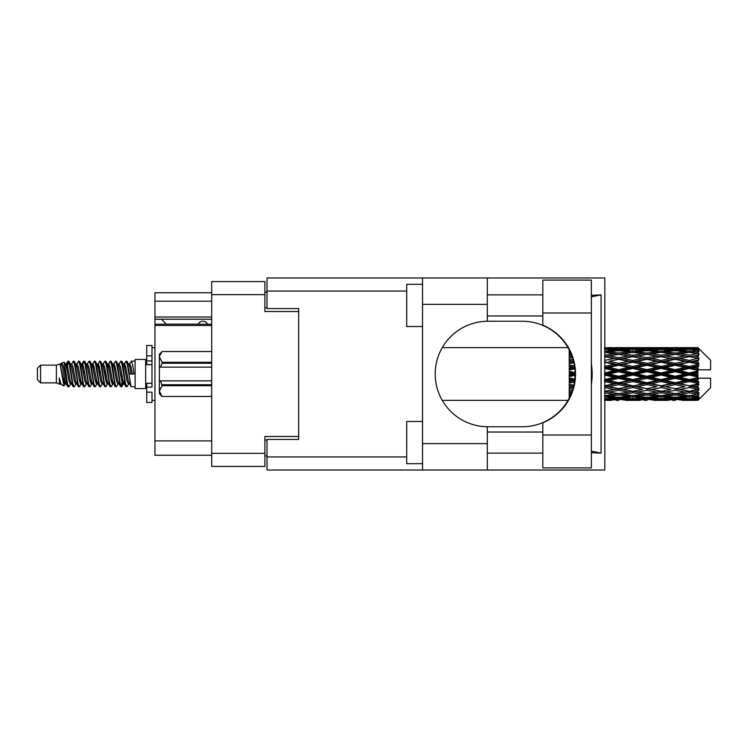 <?xml version="1.0" encoding="UTF-8"?>
<svg xmlns="http://www.w3.org/2000/svg" width="748" height="748" viewBox="0 0 748 748"><rect width="100%" height="100%" fill="white"/><g stroke="black" fill="none" stroke-linecap="round" stroke-linejoin="round"><path stroke-width="1.12" d="M211.712 325.464L154.948 325.464L154.948 324.211L211.712 324.211M298.658 439.422L298.658 436.467L264.895 436.467L264.895 466.434L211.712 466.434L211.712 281.566L264.895 281.566L264.895 311.533L298.658 311.533L298.658 308.578L298.658 439.422L267.008 439.422L267.008 456.935L406.706 456.935M267.008 455.878L264.895 455.878M264.895 292.122L267.008 292.122M211.712 301.192L154.948 301.192L154.948 292.749L211.712 292.749M211.712 455.252L154.948 455.252L154.948 440.899L211.712 440.899M154.948 325.464L154.948 440.899M154.948 301.192L154.948 317.021L211.712 317.021M154.948 317.021L154.948 324.211M154.948 319.237L211.712 319.237M542.824 434.99L542.824 422.798A52.762 52.762 0 0 0 542.824 325.202L542.824 280.089L591.369 280.089L591.369 467.911L542.824 467.911L542.824 434.99L591.369 434.99M542.824 294.862L487.322 294.862M542.824 315.965L487.322 315.965M542.824 432.035L487.322 432.035M542.824 453.138L487.322 453.138M422.536 463.685L406.706 463.685L406.706 421.479L422.536 421.479M422.536 326.521L406.706 326.521L406.706 284.315L422.536 284.315M422.536 443.639L487.322 443.639L487.322 470.024L422.536 470.024L422.536 277.976L487.322 277.976L487.322 304.361L422.536 304.361M487.322 443.639L487.322 426.753A52.762 52.762 0 0 1 435.196 374A52.762 52.762 0 0 1 487.322 321.247L487.322 304.361M591.369 295.31L601.083 294.862L601.083 453.138L591.369 451.184M591.369 452.69L601.083 453.138M487.322 470.024L604.814 470.024L604.814 277.976L487.322 277.976M298.658 308.578L267.008 308.578L267.008 277.976L422.536 277.976M422.536 470.024L267.008 470.024L267.008 456.935M487.322 321.247A52.762 52.762 0 0 1 487.958 321.238L522.3 321.238A52.762 52.762 0 0 1 575.053 374A52.762 52.762 0 0 1 522.3 426.762L487.958 426.762A52.762 52.762 0 0 1 487.322 426.753M591.369 384.089A65.422 65.422 0 0 0 591.369 363.911M601.083 294.862L591.369 296.816M207.598 324.211A5.273 5.273 0 0 0 198.136 324.146L166.271 324.146A4.647 4.647 0 0 1 166.224 324.099L161.484 319.237M40.57 382.864L40.57 365.136L37.4 368.306L37.4 379.694L40.57 382.864L56.39 382.864L59.69 384.229L60.289 383.602L59.812 384.014L61.13 384.014M40.57 365.136L56.39 365.136L56.39 382.864M135.108 374L135.108 388.558L145.664 388.558L145.664 359.442L135.108 359.442L135.108 374M56.39 365.136L60.064 364.014L63.945 385.987L61.158 384.453L59.176 377.992L59.69 384.229M64.468 378.049L63.776 381.143M63.945 385.987L66.404 381.097M61.738 362.92L64.263 362.219L66.076 374L66.076 378.927L63.524 365.837L61.738 362.92L60.644 364.398L61.13 363.986L62.449 366.913L65.085 381.087L65.927 383.602L66.834 383.677M118.68 364.398L120.811 361.125L122.13 364.893L125.711 386.548L127.113 386.548L129.058 383.257M120.811 361.125L121.84 361.452L122.784 364.893L125.43 383.107L126.749 386.875M123.775 364.744L126.085 361.125L127.403 364.893L130.994 386.548L135.108 386.875M129.236 364.398L131.358 361.125L132.677 364.893L134.004 374L129.385 374L127.113 361.452L129.713 366.913L131.031 374M66.076 378.927L68.049 386.875L69.087 386.548L71.023 383.257M66.076 374L67.395 383.107L68.713 386.875M66.404 366.903L68.049 361.125L69.368 364.893L72.958 386.548L74.361 386.548L76.118 383.602M68.049 361.125L69.087 361.452L70.032 364.893L72.668 383.107L73.987 386.875M70.359 363.986L71.677 363.986L73.332 361.125L74.65 364.893L78.231 386.548L79.634 386.548L81.569 383.257M80.008 382.611L80.532 379.283M73.332 361.125L74.361 361.452L75.305 364.893L77.942 383.107L79.26 386.875M80.475 383.677L80.915 381.097M75.632 363.986L76.951 363.986L78.605 361.125L79.924 364.893L83.505 386.548L84.907 386.548L86.665 383.602M78.605 361.125L79.634 361.452L80.578 364.893L83.224 383.107L84.543 386.875M82.224 366.903L83.879 361.125L85.197 364.893L88.788 386.548L90.19 386.548L91.939 383.602M90.555 382.611L91.078 379.283M83.879 361.125L84.907 361.452L85.861 364.893L88.498 383.107L89.816 386.875M91.032 383.677L91.462 381.097M87.03 364.398L89.152 361.125L90.471 364.893L94.061 386.548L95.463 386.548L97.399 383.257M95.838 382.611L96.361 379.283M89.152 361.125L90.19 361.452L91.134 364.893L93.771 383.107L95.09 386.875M96.305 383.677L96.744 381.097M92.126 364.744L94.435 361.125L95.753 364.893L99.334 386.548L100.737 386.548L102.495 383.602M94.435 361.125L95.463 361.452L96.408 364.893L99.045 383.107L100.363 386.875M96.735 363.986L98.063 363.986L99.708 361.125L101.027 364.893L104.608 386.548L106.01 386.548L107.946 383.257M106.384 382.611L106.908 379.283M99.708 361.125L100.737 361.452L101.681 364.893L104.327 383.107L105.646 386.875M106.852 383.677L107.291 381.097M102.85 364.398L104.982 361.125L106.3 364.893L109.891 386.548L111.293 386.548L113.228 383.257M111.658 382.611L112.181 379.283M104.982 361.125L106.01 361.452L106.964 364.893L109.601 383.107L110.919 386.875M112.135 383.677L112.574 381.097M107.946 364.744L110.255 361.125L111.574 364.893L115.164 386.548L116.566 386.548L118.324 383.602M110.255 361.125L111.293 361.452L112.237 364.893L114.874 383.107L116.192 386.875M113.228 364.744L115.538 361.125L116.856 364.893L120.437 386.548L121.84 386.548L123.121 381.097M121.139 386.613L122.737 379.283M115.538 361.125L116.566 361.452L117.511 364.893L120.148 383.107L121.466 386.875M66.787 368.717L68.386 361.387M82.607 368.717L83.14 365.389M92.78 366.903L93.22 364.323M93.163 368.717L93.687 365.389M98.053 366.903L98.493 364.323M98.437 368.717L98.96 365.389M108.61 366.903L109.049 364.323M108.993 368.717L109.517 365.389M113.883 366.903L114.322 364.323M114.266 368.717L114.79 365.389M124.439 366.903L124.869 364.323M124.823 368.717L125.346 365.389M126.085 361.125L127.113 361.452M693.798 374L697.94 373.028L697.94 374.972L693.798 374L689.385 374L646.964 383.322L604.552 391.335L608.966 392.055L618.699 390.334L628.414 392.055L618.699 393.654L604.814 391.382M665.533 374L675.248 371.719L684.981 374L675.248 376.281L665.533 374L661.12 374L604.552 386.202L608.966 386.707L618.699 384.668L628.414 386.707L618.699 388.661L608.966 386.707M637.259 374L646.964 371.719L656.697 374L646.964 376.281L637.259 374L632.836 374L604.552 380.302L608.966 380.564L618.699 378.329L628.414 380.564L618.699 382.742L608.966 380.564M608.966 374L618.699 371.719L628.414 374L618.699 376.281L608.966 374L604.552 374L618.699 370.83L614.286 370.69L604.552 372.962M569.209 398.123L569.209 398.89M570.013 396.505L569.209 396.599L569.499 397.571M570.724 394.935L569.209 394.72L569.209 395.935L570.219 396.066M572.379 390.587L569.209 390.007L569.209 391.597L571.865 392.055L569.209 392.504L569.209 393.925L571.276 393.607M573.838 385.276L569.209 384.285L569.209 386.155L571.865 386.707L569.209 387.249L569.209 388.997L573.099 388.24M574.801 379.208L569.209 377.918L569.209 379.956L571.865 380.564L569.209 381.162L569.209 383.135L574.445 381.966M575.034 372.672L569.209 371.307L569.209 373.374L571.865 374L569.209 374.626L569.209 376.693L575.034 375.328M574.445 366.034L569.209 364.865L569.209 366.838L571.865 367.436L569.209 368.044L569.209 370.082L574.801 368.792M573.099 359.76L569.209 359.003L569.209 360.751L571.865 361.293L569.209 361.845L569.209 363.715L573.838 362.724M571.276 354.393L569.209 354.075L569.209 355.496L571.865 355.945L569.209 356.403L569.209 357.993L572.379 357.413M570.219 351.934L569.209 352.065L569.209 353.28L570.724 353.065M569.499 350.429L569.209 351.401L570.013 351.495M569.209 349.101L569.209 349.868M697.94 347.633L698.997 348.68L697.94 347.633L693.798 347.67L697.94 347.633M697.94 348.035L689.385 348.615L679.67 348.091L697.94 348.035L698.997 348.951L697.94 347.755M697.94 348.633L697.94 349.232L693.798 348.914L697.94 348.633L698.997 349.335L697.94 348.138M697.94 350.017L689.385 351.186L679.67 350.129L689.385 349.251L697.94 350.017L698.997 350.672L697.94 349.232M697.94 351.223L697.94 352.261L693.798 351.728L698.997 351.541L697.94 350.251M697.94 353.495L689.385 355.197L679.67 353.673L689.385 352.299L698.997 353.851L697.94 352.261M697.94 355.244L697.94 356.665L693.798 355.945L698.997 355.15L697.94 353.851M697.94 358.273L689.385 360.396L679.67 358.498L689.385 356.712L698.997 358.301L697.94 356.665M697.94 360.452L697.94 362.154L693.798 361.293L698.997 359.956L697.94 358.722M697.94 364.033L697.94 364.547L689.385 366.445L679.67 364.285L689.385 362.21L697.94 364.033L698.997 363.734L697.94 362.154M697.94 366.501L697.94 368.381L693.798 367.436L697.94 366.501L698.997 365.632L697.94 364.547M697.94 370.419L697.94 370.971L689.385 372.962L679.67 370.69L689.385 368.446L697.94 370.419L697.94 369.783L698.969 369.783L697.94 368.381M698.969 369.783L710.6 369.783L710.6 360.284L698.52 348.203M697.94 373.028L697.94 370.971M697.94 377.029L697.94 377.581L689.385 379.554L679.67 377.31L689.385 375.038L697.94 377.029L697.94 374.972M698.52 399.797L710.6 387.716L710.6 378.217L697.94 378.217L697.94 377.581M697.94 379.619L697.94 381.499L693.798 380.564L697.94 379.619L698.969 378.217M697.94 383.453L697.94 383.967L689.385 385.79L679.67 383.715L689.385 381.555L697.94 383.453L698.997 382.368L697.94 381.499M697.94 385.846L697.94 387.548L693.798 386.707L697.94 385.846L698.997 384.266L697.94 383.967M697.94 389.278L689.385 391.288L679.67 389.502L689.385 387.604L697.94 389.278L698.997 388.044L697.94 387.548M697.94 391.335L697.94 392.756L693.798 392.055L697.94 391.335L698.997 389.699L697.94 389.727M697.94 394.149L689.385 395.701L679.67 394.327L689.385 392.803L697.94 394.149L698.997 392.85L697.94 392.756M697.94 395.739L697.94 396.777L693.798 396.272L697.94 395.739L698.997 394.149L697.94 394.505M697.94 397.749L689.385 398.749L679.67 397.871L689.385 396.814L697.94 397.749L698.997 396.459L697.94 396.777M697.94 398.768L697.94 399.367L693.798 399.086L697.94 398.768L698.997 397.328L697.94 397.983M682.326 400.358L689.385 400.376L679.67 399.909L689.385 399.385L697.94 399.862L698.997 398.665L697.94 399.367M697.94 399.862L689.385 400.245M697.94 400.245L693.798 400.33L697.94 400.245L698.997 399.049L697.94 399.965M698.997 399.32L697.94 400.367L698.997 399.32M607.208 400.376L611.621 400.358M625.758 400.358L639.914 400.358M618.699 400.376L616.043 400.376M604.552 399.385L614.286 399.909L604.552 400.245M615.819 399.535L614.286 399.909M608.218 400.143L608.966 400.33M618.699 400.087L618.699 398.871M629.162 400.143L628.414 400.33M632.836 400.376L623.103 399.909L632.836 399.385L642.56 399.909L632.836 400.245M654.042 400.358L668.179 400.358M646.964 400.376L644.318 400.376M618.699 399.694L608.966 399.086L618.699 398.291L628.414 399.086L618.699 399.694M604.552 396.814L614.286 397.871L604.552 398.749M617.137 397.235L614.286 397.871M606.74 398.562L608.966 399.086M618.699 398.291L618.699 396.917M630.639 398.562L628.414 399.086M621.579 399.535L623.103 399.909M632.836 399.385L632.836 398.086M644.093 399.535L642.56 399.909M636.511 400.143L637.259 400.33M646.964 400.087L646.964 398.871M657.445 400.143L656.697 400.33M661.12 400.376L651.386 399.909L661.12 399.385L670.825 399.909L661.12 400.245M689.385 400.376L696.453 400.358M675.248 400.376L672.592 400.376M646.964 399.694L637.259 399.086L646.964 398.291L656.697 399.086L646.964 399.694M632.836 398.749L623.103 397.871L632.836 396.814L642.56 397.871L632.836 398.749M618.699 397.412L608.966 396.272L618.699 394.972L628.414 396.272L618.699 397.412M604.552 392.803L614.286 394.327L604.552 395.701M618.699 394.972L618.699 393.513L614.286 394.327M605.525 395.57L608.966 396.272M631.854 395.57L628.414 396.272M620.26 397.235L623.103 397.871M632.836 396.814L632.836 395.383M645.412 397.235L642.56 397.871M635.024 398.562L637.259 399.086M646.964 398.291L646.964 396.917M658.932 398.562L656.697 399.086M649.844 399.535L651.386 399.909M661.12 399.385L661.12 398.086M672.368 399.535L670.825 399.909M664.785 400.143L665.533 400.33M675.248 400.087L675.248 398.871M685.729 400.143L684.981 400.33M675.248 399.694L665.533 399.086L675.248 398.291L684.981 399.086L675.248 399.694M661.12 398.749L651.386 397.871L661.12 396.814L670.825 397.871L661.12 398.749M646.964 397.412L637.259 396.272L646.964 394.972L656.697 396.272L646.964 397.412M632.836 395.701L623.103 394.327L632.836 392.803L642.56 394.327L632.836 395.701M604.552 387.604L614.286 389.502L604.552 391.288M573.492 386.744L569.209 387.567M573.548 386.51L571.865 386.707M618.699 390.334L618.699 388.885L614.286 389.502M632.836 392.803L632.836 391.335L628.414 392.055L632.836 391.335L637.259 392.055L646.964 390.334L656.697 392.055L646.964 393.654L618.699 388.885L623.103 389.502L632.836 387.604L642.56 389.502L632.836 391.288L623.103 389.502M618.699 393.513L623.103 394.327M646.964 394.972L646.964 393.513L642.56 394.327M633.808 395.57L637.259 396.272M660.138 395.57L656.697 396.272M648.525 397.235L651.386 397.871M661.12 396.814L661.12 395.383M673.686 397.235L670.825 397.871M663.308 398.562L665.533 399.086M675.248 398.291L675.248 396.917M687.206 398.562L684.981 399.086M678.137 399.535L679.67 399.909M689.385 399.385L689.385 398.086M693.05 400.143L693.798 400.33M675.248 397.412L665.533 396.272L675.248 394.972L684.981 396.272L675.248 397.412M661.12 395.701L651.386 394.327L661.12 392.803L670.825 394.327L661.12 395.701M604.552 381.555L614.286 383.715L604.552 385.79M574.632 380.657L569.209 381.826M574.67 380.386L571.865 380.564M618.699 384.668L618.699 383.322L614.286 383.715M618.699 388.661L604.552 386.202M632.836 387.604L632.836 386.202L628.414 386.707M632.836 391.288L642.56 389.502M646.964 390.334L646.964 388.885L651.386 389.502L661.12 387.604L670.825 389.502L661.12 391.288L651.386 389.502M661.12 392.803L661.12 391.335L656.697 392.055L661.12 391.335L665.533 392.055L675.248 390.334L684.981 392.055L675.248 393.654L632.836 386.202L637.259 386.707L646.964 384.668L656.697 386.707L646.964 388.661L637.259 386.707M646.964 393.513L651.386 394.327M675.248 394.972L675.248 393.513L670.825 394.327M662.092 395.57L665.533 396.272M688.412 395.57L684.981 396.272M676.809 397.235L679.67 397.871M689.385 396.814L689.385 395.383M691.573 398.562L693.798 399.086M632.836 385.79L623.103 383.715L632.836 381.555L642.56 383.715L632.836 386.202L618.699 383.322L623.103 383.715M604.552 375.038L614.286 377.31L604.552 379.554M575.053 374.281L569.209 375.589M575.053 374L571.865 374M618.699 378.329L618.699 377.17L614.286 377.31M618.699 382.742L618.699 383.322L604.552 380.302M632.836 381.555L632.836 380.302L628.414 380.564M646.964 384.668L646.964 383.322L642.56 383.715M646.964 388.661L656.697 386.707M661.12 387.604L661.12 386.202L665.533 386.707L675.248 384.668L684.981 386.707L675.248 388.661L665.533 386.707M661.12 391.288L670.825 389.502M675.248 390.334L675.248 388.885L679.67 389.502M689.385 392.803L689.385 391.335L685.86 391.905L689.385 391.335L693.798 392.055L646.964 383.322L651.386 383.715L661.12 381.555L670.825 383.715L661.12 385.79L651.386 383.715M675.248 393.513L679.67 394.327M690.367 395.57L693.798 396.272M646.964 382.742L637.259 380.564L646.964 378.329L656.697 380.564L646.964 382.742L646.964 383.322L632.836 380.302L637.259 380.564M632.836 379.554L623.103 377.31L632.836 375.038L642.56 377.31L632.836 379.554L632.836 380.302L618.699 377.17L623.103 377.31M604.552 368.446L614.286 370.69M574.716 368.044L569.209 369.26M574.67 367.614L571.865 367.436M618.699 371.719L618.699 370.83L623.103 370.69L632.836 368.446L642.56 370.69L632.836 372.962L623.103 370.69M618.699 376.281L618.699 377.17L604.552 374M632.836 375.038L632.836 374L628.414 374M646.964 378.329L646.964 377.17L642.56 377.31M661.12 381.555L661.12 380.302L656.697 380.564M661.12 385.79L675.248 383.322L670.825 383.715M675.248 384.668L675.248 383.322L679.67 383.715M675.248 388.661L684.981 386.707M689.385 387.604L689.385 386.202L693.798 386.707M689.385 391.288L698.997 389.699M675.248 382.742L665.533 380.564L675.248 378.329L684.981 380.564L675.248 382.742L675.248 383.322L661.12 380.302L665.533 380.564M661.12 379.554L651.386 377.31L661.12 375.038L670.825 377.31L661.12 379.554L661.12 380.302L646.964 377.17L651.386 377.31M618.699 369.671L608.966 367.436L618.699 365.258L628.414 367.436L618.699 369.671L618.699 370.83L604.552 367.698L608.966 367.436M604.552 362.21L614.286 364.285L604.552 366.445M573.744 362.303L569.209 363.219M573.548 361.49L571.865 361.293M618.699 365.258L618.699 364.678L604.552 367.698M618.699 363.332L608.966 361.293L618.699 359.339L628.414 361.293L618.699 363.332L618.699 364.678L614.286 364.285M632.836 368.446L632.836 367.698L618.699 370.83L632.836 374L632.836 372.962M632.836 366.445L623.103 364.285L632.836 362.21L642.56 364.285L632.836 366.445L632.836 367.698L628.414 367.436M646.964 371.719L646.964 370.83L632.836 374L646.964 377.17L646.964 376.281M646.964 369.671L637.259 367.436L646.964 365.258L656.697 367.436L646.964 369.671L646.964 370.83L642.56 370.69M661.12 375.038L661.12 374L656.697 374M675.248 378.329L675.248 377.17L670.825 377.31M689.385 381.555L689.385 380.302L675.248 383.322L689.385 385.79M689.385 379.554L689.385 380.302L684.981 380.564M698.997 384.266L689.385 386.202L698.997 388.044M661.12 372.962L651.386 370.69L661.12 368.446L670.825 370.69L661.12 372.962L661.12 374L646.964 370.83L651.386 370.69M604.552 356.712L614.286 358.498L604.552 360.396M572.351 357.32L569.209 357.862M618.699 359.339L608.966 361.293M618.699 357.666L608.966 355.945L618.699 354.346L628.414 355.945L618.699 357.666L618.699 359.115L614.286 358.498M632.836 362.21L618.699 364.678L623.103 364.285M632.836 360.396L623.103 358.498L632.836 356.712L642.56 358.498L632.836 360.396L632.836 361.798L628.414 361.293M646.964 365.258L646.964 364.678L632.836 367.698L637.259 367.436M646.964 363.332L637.259 361.293L646.964 359.339L656.697 361.293L646.964 363.332L646.964 364.678L642.56 364.285M661.12 368.446L661.12 367.698L646.964 370.83L604.552 361.798M661.12 366.445L651.386 364.285L661.12 362.21L670.825 364.285L661.12 366.445L661.12 367.698L656.697 367.436M675.248 371.719L675.248 370.83L661.12 374L675.248 377.17L679.67 377.31M675.248 369.671L665.533 367.436L675.248 365.258L684.981 367.436L675.248 369.671L675.248 370.83L670.825 370.69M675.248 376.281L675.248 377.17L689.385 380.302L693.798 380.564M689.385 375.038L689.385 374L684.981 374M698.828 378.217L689.385 380.302L698.997 382.368M604.552 352.299L614.286 353.673L604.552 355.197M632.836 356.712L618.699 359.115L604.552 356.665L608.966 355.945L604.814 356.618M618.699 353.028L608.966 351.728L618.699 350.588L628.414 351.728L618.699 353.028L618.699 354.487L614.286 353.673M646.964 359.339L628.414 355.945L632.836 356.665L646.964 354.346L656.697 355.945L646.964 357.666L637.259 355.945L632.836 356.665L632.836 355.197L623.103 353.673L632.836 352.299L642.56 353.673L632.836 355.197M646.964 357.666L646.964 359.115L632.836 361.798L618.699 359.115L623.103 358.498M661.12 356.712L670.825 358.498L661.12 360.396L651.386 358.498L661.12 356.665L646.964 359.115L642.56 358.498M661.12 362.21L646.964 364.678L632.836 361.798L637.259 361.293M661.12 360.396L661.12 361.798L656.697 361.293M675.248 365.258L675.248 364.678L661.12 367.698L646.964 364.678L651.386 364.285M675.248 363.332L665.533 361.293L675.248 359.339L684.981 361.293L675.248 363.332L675.248 364.678L670.825 364.285M689.385 368.446L689.385 367.698L675.248 370.83L661.12 367.698L665.533 367.436M689.385 366.445L689.385 367.698L684.981 367.436M689.385 372.962L689.385 374L675.248 370.83L679.67 370.69M697.94 372.074L689.385 374L697.94 375.926M604.552 349.251L614.286 350.129L604.552 351.186M617.137 350.765L614.286 350.129M605.525 352.43L608.966 351.728M631.854 352.43L628.414 351.728M618.699 354.487L623.103 353.673M646.964 353.028L637.259 351.728L646.964 350.588L656.697 351.728L646.964 353.028L646.964 354.487L642.56 353.673M675.248 359.339L656.697 355.945L661.12 356.665L675.248 354.346L684.981 355.945L675.248 357.666L665.533 355.945L661.12 356.665L661.12 355.197L651.386 353.673L661.12 352.299L670.825 353.673L661.12 355.197M675.248 357.666L675.248 359.115L661.12 361.798L646.964 359.115L651.386 358.498M689.385 356.712L675.248 359.115L670.825 358.498M689.385 362.21L675.248 364.678L661.12 361.798L665.533 361.293M689.385 360.396L689.385 361.798L684.981 361.293M698.997 365.632L689.385 367.698L675.248 364.678L679.67 364.285M698.828 369.783L689.385 367.698L693.798 367.436M632.836 351.186L623.103 350.129L632.836 349.251L642.56 350.129L632.836 351.186L632.836 352.617M618.699 349.709L608.966 348.914L618.699 348.306L628.414 348.914L618.699 349.709L618.699 351.083M604.552 347.755L614.286 348.091L604.552 348.615M615.819 348.465L614.286 348.091M606.74 349.438L608.966 348.914M630.639 349.438L628.414 348.914M620.26 350.765L623.103 350.129M645.412 350.765L642.56 350.129M633.808 352.43L637.259 351.728M660.138 352.43L656.697 351.728M646.964 354.487L651.386 353.673M675.248 353.028L665.533 351.728L675.248 350.588L684.981 351.728L675.248 353.028L675.248 354.487L670.825 353.673M698.997 358.301L684.981 355.945L689.385 356.665L692.919 356.095L689.385 356.665L689.385 355.197M698.997 359.956L689.385 361.798L675.248 359.115L679.67 358.498M698.997 363.734L689.385 361.798L693.798 361.293M661.12 351.186L651.386 350.129L661.12 349.251L670.825 350.129L661.12 351.186L661.12 352.617M646.964 349.709L637.259 348.914L646.964 348.306L656.697 348.914L646.964 349.709L646.964 351.083M632.836 348.615L623.103 348.091L642.56 348.091L632.836 348.615L632.836 349.914M618.699 347.914L608.966 347.67L628.414 347.67L618.699 347.914L618.699 349.129M618.699 347.624L621.354 347.624M611.621 347.642L607.208 347.624M608.218 347.857L608.966 347.67M629.162 347.857L628.414 347.67M621.579 348.465L623.103 348.091M644.093 348.465L642.56 348.091M635.024 349.438L637.259 348.914M658.932 349.438L656.697 348.914M648.525 350.765L651.386 350.129M673.686 350.765L670.825 350.129M662.092 352.43L665.533 351.728M688.412 352.43L684.981 351.728M675.248 354.487L679.67 353.673M675.248 349.709L665.533 348.914L675.248 348.306L684.981 348.914L675.248 349.709L675.248 351.083M661.12 348.615L651.386 348.091L670.825 348.091L661.12 348.615L661.12 349.914M646.964 347.914L637.259 347.67L656.697 347.67L646.964 347.914L646.964 349.129M646.964 347.624L649.619 347.624M639.914 347.642L625.758 347.642M636.511 347.857L637.259 347.67M657.445 347.857L656.697 347.67M649.844 348.465L651.386 348.091M672.368 348.465L670.825 348.091M663.308 349.438L665.533 348.914M687.206 349.438L684.981 348.914M676.809 350.765L679.67 350.129M689.385 351.186L689.385 352.617M690.367 352.43L693.798 351.728M675.248 347.914L665.533 347.67L684.981 347.67L675.248 347.914L675.248 349.129M675.248 347.624L677.903 347.624M668.179 347.642L654.042 347.642M664.785 347.857L665.533 347.67M685.729 347.857L684.981 347.67M678.137 348.465L679.67 348.091M689.385 348.615L689.385 349.914M691.573 349.438L693.798 348.914M696.453 347.642L682.326 347.642M693.05 347.857L693.798 347.67M59.176 383.322L59.812 384.014M64.824 364.117L65.562 364.398L66.404 366.913L69.04 381.087L70.359 384.014L70.836 383.602M74.361 361.452L76.951 366.913L79.597 381.087L80.915 384.014L81.392 383.602M83.552 374L84.206 370.166M84.907 361.452L87.507 366.913L90.143 381.087L91.462 384.014L92.78 384.014M95.463 361.452L98.063 366.913L100.7 381.087L102.018 384.014L103.336 384.014M104.655 374L105.309 370.166M106.01 361.452L108.61 366.913L111.246 381.087L112.565 384.014L113.051 383.602M116.566 361.452L119.166 366.913L121.802 381.087L123.121 384.014L124.439 381.097M59.176 377.992L61.158 384.453M65.74 364.744L66.404 363.986L67.722 366.913L70.359 381.087L72.958 386.548M76.951 363.986L78.278 366.913L80.915 381.087L83.505 386.548M86.188 363.986L87.507 363.986L88.825 366.913L91.462 381.087L94.061 386.548M98.063 363.986L99.381 366.913L102.018 381.087L104.608 386.548M105.309 377.834L105.973 374M108.133 364.398L108.61 363.986L109.928 366.913L112.565 381.087L115.164 386.548M117.838 363.986L119.166 363.986L120.484 366.913L123.121 381.087L125.711 386.548M128.394 363.986L129.713 363.986L131.031 366.913L132.349 374M60.064 364.014L63.767 381.087L65.085 384.014L65.562 383.602M69.087 361.452L71.677 366.913L74.314 381.087L75.632 384.014L76.951 384.014M79.634 361.452L82.233 366.913L84.87 381.087L86.188 384.014L87.507 384.014M90.19 361.452L92.78 366.913L95.417 381.087L96.735 384.014L97.221 383.602M99.381 374L100.036 370.166M100.737 361.452L103.336 366.913L105.973 381.087L107.291 384.014L107.768 383.602M111.293 361.452L113.883 366.913L116.52 381.087L117.838 384.014L119.166 384.014M123.962 364.398L124.439 363.986L123.121 363.986L124.439 366.913L127.076 381.087L128.394 384.014L128.871 383.602M71.677 363.986L72.995 366.913L75.632 381.087L78.231 386.548M80.915 366.903L82.233 363.986L83.552 366.913L86.188 381.087L88.788 386.548M92.303 364.398L92.78 363.986L94.098 366.913L96.735 381.087L99.334 386.548M102.018 363.986L103.336 363.986L104.655 366.913L107.291 381.087L109.891 386.548M112.565 363.986L113.883 363.986L115.201 366.913L117.838 381.087L120.437 386.548M121.139 377.834L121.802 374M124.439 363.986L125.758 366.913L128.394 381.087L130.994 386.548M569.209 350.401L569.209 351.812M569.209 354.075L569.209 355.543M569.209 359.003L569.209 360.751M573.492 361.256L569.209 360.433M569.209 364.865L569.209 366.838M574.632 367.343L569.209 366.174M569.209 371.307L569.209 373.374M575.053 373.719L569.209 372.411M569.209 377.918L569.209 379.956M574.716 379.956L569.209 378.74M569.209 384.285L569.209 386.155M573.744 385.697L569.209 384.781M569.209 390.007L569.209 391.597M572.351 390.68L569.209 390.138M569.209 394.72L569.209 395.935M151.994 383.322L146.72 383.322L146.72 387.081L151.994 387.081L151.994 355.842L146.72 355.842L146.72 345.511L151.994 345.511L151.994 360.919L146.72 360.919L146.72 364.678L151.994 364.678M146.72 387.081L146.72 402.489L151.994 402.489L151.994 392.158L146.72 392.158M146.72 355.842L146.72 360.919M211.712 385.706L162.12 385.706L160.54 380.863L211.712 380.863M162.12 384.762L211.712 384.762M211.712 363.238L162.12 363.238L160.54 367.137L159.38 367.137L159.38 356.908L162.12 362.294L211.712 362.294M162.12 363.238L162.12 362.294M160.54 380.863L159.38 380.863L159.38 391.092L162.12 396.477L211.712 396.468L162.12 396.477L159.38 393.729L159.38 391.092L162.12 385.706M159.38 356.908L159.38 354.272L162.12 351.523L211.712 351.523L162.12 351.523L159.436 356.16M159.38 367.137L159.38 380.863M211.712 367.137L160.54 367.137M211.712 453.353L264.895 453.353M264.895 294.647L211.712 294.647M264.895 440.058L267.008 440.058M267.008 307.942L264.895 307.942M406.706 291.066L267.008 291.066M542.824 313.01L591.369 313.01M151.994 364.631L146.72 364.631M151.994 383.369L146.72 383.369M145.664 385.08L146.72 385.08M442.264 400.376L567.984 400.376M442.264 347.624L567.984 347.624M630.171 400.376L635.491 400.376M658.464 400.376L663.775 400.376M686.739 400.376L692.04 400.376M630.171 347.624L635.491 347.624M658.464 347.624L663.775 347.624M686.739 347.624L692.04 347.624M131.358 361.125L135.108 361.125M145.664 362.92L146.72 362.92M64.263 362.219L65.562 364.398M121.84 386.548L123.598 383.602M65.085 363.986L66.404 363.986M70.359 384.014L71.677 384.014M80.915 384.014L82.233 384.014M107.291 363.986L108.61 363.986M112.565 384.014L113.883 384.014M123.121 384.014L124.439 384.014M65.927 364.398L67.685 361.452M121.84 361.452L123.598 364.398M59.812 363.986L61.13 363.986M65.085 384.014L66.404 384.014M80.915 363.986L82.233 363.986M91.462 363.986L92.78 363.986M96.735 384.014L98.063 384.014M107.291 384.014L108.61 384.014M128.394 384.014L129.713 384.014M65.927 383.602L67.685 386.548M81.747 364.398L83.505 361.452M151.994 400.376L154.948 400.376M151.994 347.624L154.948 347.624"/></g></svg>

